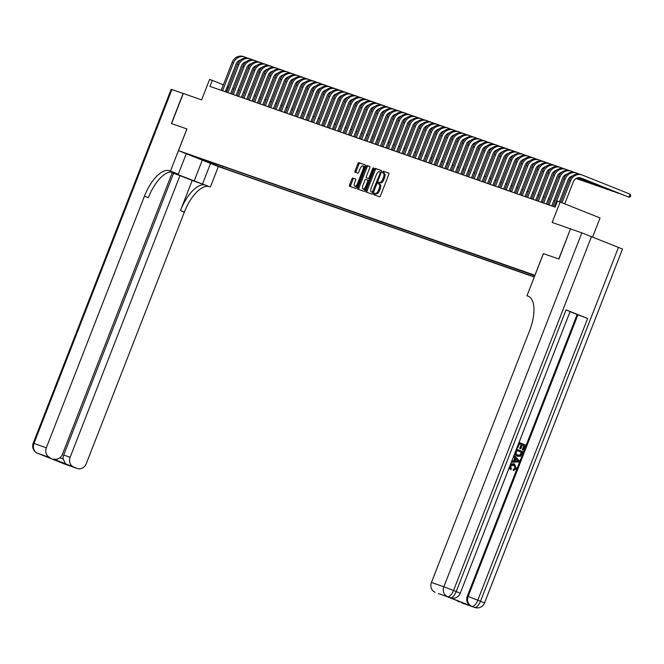 <?xml version="1.0" encoding="UTF-8"?>
<svg xmlns="http://www.w3.org/2000/svg" width="664" height="664" viewBox="0 0 664 664"><rect width="100%" height="100%" fill="white"/><g stroke="black" fill="none" stroke-linecap="round" stroke-linejoin="round"><path stroke-width="1" d="M373.89 193.83L373.932 194.784L379.517 196.735A1.27 0.556 -68.2 0 0 380.505 195.739L388.797 174.466A1.27 0.556 -68.2 0 0 388.747 173.105L383.153 171.154L382.497 172.806L383.228 173.055A4.059 1.776 -68.2 0 1 383.261 173.072A4.059 1.776 -68.2 0 1 383.435 177.429L382.746 179.197A4.059 1.776 -68.2 0 1 379.592 182.392L378.87 182.143L378.181 182.841L378.214 183.795L378.945 184.044A4.059 1.776 -68.2 0 1 378.978 184.061A4.059 1.776 -68.2 0 1 379.152 188.418L378.463 190.186A4.059 1.776 -68.2 0 1 375.309 193.382L374.587 193.133L373.89 193.83M379.011 184.069L380.024 184.476A4.059 1.776 -68.2 0 1 380.057 184.492A4.059 1.776 -68.2 0 1 380.231 188.85L379.542 190.618A4.059 1.776 -68.2 0 1 376.388 193.813L375.666 193.564L374.911 195.125M388.863 173.204L384.232 171.586L383.493 173.163M383.294 173.08L384.307 173.487A4.059 1.776 -68.2 0 1 384.34 173.503A4.059 1.776 -68.2 0 1 384.514 177.861L383.825 179.629A4.059 1.776 -68.2 0 1 380.671 182.824L379.949 182.575L379.21 184.152M219.992 166.996L212.688 164.116L219.992 166.996M352.908 177.96A1.27 0.556 -68.2 0 0 351.92 178.965L349.588 184.924A1.27 0.556 -68.2 0 0 349.646 186.293L355.854 188.46A1.27 0.556 -68.2 0 0 356.842 187.464L365.134 166.191A1.27 0.556 -68.2 0 0 365.075 164.83L358.867 162.663A1.27 0.556 -68.2 0 0 357.888 163.659L355.074 170.864A1.27 0.556 -68.2 0 0 355.132 172.225A1.27 0.556 -68.2 0 0 355.14 172.233L357.788 173.163A1.27 0.556 -68.2 0 0 358.776 172.159L360.17 168.59A3.395 1.486 -68.2 0 1 362.834 165.925A3.395 1.486 -68.2 0 1 362.984 169.569L357.522 183.571A3.395 1.486 -68.2 0 1 354.858 186.235A3.395 1.486 -68.2 0 1 354.709 182.592L355.622 180.259A1.27 0.556 -68.2 0 0 355.564 178.89L353.987 178.392A1.27 0.556 -68.2 0 0 352.999 179.388L350.667 185.356A1.27 0.556 -68.2 0 0 350.609 186.625M183.289 93.483L171.561 123.579L186.941 128.965L178.492 150.628L534.918 275.269L543.368 253.598L558.756 258.985L570.492 228.889L552.158 222.473L560.142 202.014L557.461 201.076L555.121 207.093L209.932 86.386L212.272 80.369L209.6 79.431L201.624 99.899L183.131 93.433L171.395 123.529L186.891 128.94L170.465 171.08L169.552 170.764A32.312 14.16 -68.2 0 0 144.437 196.179L46.339 447.785A7.752 6.972 109.3 0 0 49.999 457.596L37.607 453.263L64.574 464.036L76.966 468.369L53.435 458.965A7.752 6.972 109.3 0 0 62.466 454.226L172.3 172.524L170.88 171.959M365.93 190.643A1.27 0.556 -68.2 0 0 365.98 192.004A1.27 0.556 -68.2 0 0 365.997 192.004L372.189 194.17A1.27 0.556 -68.2 0 0 373.176 193.174L381.468 171.91A1.27 0.556 -68.2 0 0 381.418 170.54L375.21 168.374A1.27 0.556 -68.2 0 0 374.222 169.37L365.93 190.643L367.009 191.074A1.27 0.556 -68.2 0 0 366.943 192.336M364.021 191.315L357.821 189.149A1.27 0.556 -68.2 0 0 357.821 189.149A1.27 0.556 -68.2 0 1 357.763 187.787L366.055 166.515A1.27 0.556 -68.2 0 1 367.043 165.519L369.69 166.44A1.27 0.556 -68.2 0 0 369.69 166.44A1.27 0.556 -68.2 0 1 369.757 167.809L366.395 176.433A1.27 0.556 -68.2 0 0 366.445 177.794A1.27 0.556 -68.2 0 0 366.462 177.803L368.221 178.417A1.27 0.556 -68.2 0 0 369.201 177.421L372.703 168.44L373.4 167.743L373.442 168.697L365.009 190.319A1.27 0.556 -68.2 0 1 364.021 191.315M570.492 228.889L558.914 259.035L543.426 253.623L526.992 295.754L527.905 296.069A32.312 14.16 111.8 0 1 528.162 296.169A32.312 14.16 111.8 0 1 529.548 330.846L431.451 582.452L443.842 586.785L581.838 232.857L570.65 228.939M534.288 277.046L218.406 166.581L178.492 150.628M222.764 166.324L222.224 167.71L534.362 276.855M222.224 167.71L190.726 155.119L534.835 275.635M592.62 237.006L600.048 217.958L560.142 202.014M228.648 86.901L227.395 86.411M223.386 84.801L212.272 80.369M555.104 201.059L553.834 200.611M549.75 199.183L548.481 198.743M544.405 197.316L543.127 196.868M539.052 195.44L537.782 195M533.698 193.573L532.428 193.124M528.345 191.697L527.075 191.257M522.991 189.829L521.721 189.381M517.646 187.953L516.376 187.514M512.293 186.086L511.023 185.638M506.939 184.21L505.669 183.77M501.586 182.343L500.316 181.894M496.24 180.475L494.962 180.027M490.887 178.599L489.617 178.151M485.533 176.732L484.264 176.284M480.18 174.856L478.91 174.416M474.826 172.989L473.556 172.54M469.481 171.113L468.203 170.673M464.128 169.245L462.858 168.797M458.774 167.369L457.504 166.93M453.421 165.502L452.151 165.054M448.067 163.626L446.797 163.186M442.722 161.759L441.444 161.31M437.369 159.883L436.099 159.443M432.015 158.015L430.745 157.567M426.661 156.14L425.392 155.7M421.308 154.272L420.038 153.824M415.963 152.396L414.693 151.956M410.609 150.529L409.339 150.081M405.256 148.653L403.986 148.213M399.902 146.785L398.632 146.337M394.557 144.91L393.279 144.47M389.204 143.042L387.934 142.594M383.85 141.175L382.58 140.727M378.497 139.299L377.227 138.851M373.143 137.431L371.873 136.983M367.798 135.556L366.52 135.116M362.444 133.688L361.174 133.24M357.091 131.812L355.821 131.372M351.737 129.945L350.467 129.497M346.384 128.069L345.114 127.629M341.039 126.202L339.769 125.753M335.685 124.326L334.415 123.886M330.332 122.458L329.062 122.01M324.978 120.582L323.708 120.142M319.633 118.715L318.355 118.267M314.279 116.839L313.01 116.399M308.926 114.972L307.656 114.523M303.572 113.096L302.303 112.656M298.219 111.228L296.949 110.78M292.874 109.352L291.596 108.913M287.52 107.485L286.25 107.037M282.167 105.609L280.897 105.169M276.813 103.742L275.543 103.293M271.46 101.874L270.19 101.426M266.115 99.998L264.845 99.55M260.761 98.131L259.491 97.683M255.408 96.255L254.138 95.815M250.054 94.388L248.784 93.939M244.701 92.512L243.431 92.072M239.355 90.644L238.085 90.196M234.002 88.769L232.732 88.329M226.382 92.138L228.457 86.835M198.279 158.14L198.727 157.916M214.165 163.311L214.671 164.689M208.786 162.63L208.728 161.41M381.534 170.64L376.289 168.805A1.27 0.556 -68.2 0 0 375.301 169.801L367.009 191.074M372.263 192.319L380.231 172.947L380.19 171.993L379.418 171.727A4.059 1.776 -68.2 0 0 376.264 174.922L371.292 187.68A4.059 1.776 -68.2 0 0 371.466 192.037A4.059 1.776 -68.2 0 0 371.5 192.054L373.342 192.751L371.5 192.054M380.19 171.993L381.269 172.424L380.198 172.001M369.823 166.54L368.122 165.95A1.27 0.556 -68.2 0 0 367.134 166.946L358.842 188.219A1.27 0.556 -68.2 0 0 358.776 189.481M367.524 178.226L366.445 177.794L367.532 178.234A1.27 0.556 -68.2 0 0 367.524 178.226A1.27 0.556 -68.2 0 0 367.532 178.234L369.3 178.848A1.27 0.556 -68.2 0 0 369.483 178.848M362.901 185.389A3.395 1.486 -68.2 0 0 363.05 189.032A3.395 1.486 -68.2 0 0 365.715 186.368L367.64 181.438A1.27 0.556 -68.2 0 0 367.582 180.077A1.27 0.556 -68.2 0 0 367.574 180.068L365.814 179.454A1.27 0.556 -68.2 0 0 364.827 180.45L362.901 185.389M363.05 189.032L364.129 189.464A3.395 1.486 -68.2 0 0 365.607 188.792M368.794 180.616A1.27 0.556 -68.2 0 0 368.661 180.508A1.27 0.556 -68.2 0 0 368.653 180.5L367.59 180.077M355.688 178.989L353.987 178.392M354.858 186.235L355.937 186.659A3.395 1.486 -68.2 0 0 357.415 185.995M364.528 167.76A3.395 1.486 -68.2 0 0 363.913 166.357L362.834 165.925M365.2 164.929L359.946 163.095A1.27 0.556 -68.2 0 0 358.967 164.091L356.153 171.295A1.27 0.556 -68.2 0 0 356.087 172.565M580.27 177.794L628.974 197.191L630.153 194.178L582.212 175.022A9.694 8.707 109.3 0 0 581.888 174.898A9.694 8.707 109.3 0 0 570.6 180.815L562.043 202.769M580.867 174.557A9.694 8.707 109.3 0 0 580.552 174.433A9.694 8.707 109.3 0 0 569.264 180.351L560.723 202.246M564.74 203.848L573.298 181.894A6.466 5.81 -70.7 0 1 580.817 177.952A6.466 5.81 -70.7 0 1 581.033 178.035L628.974 197.191L630.327 196.71L630.8 195.506L630.153 194.178M513.637 469.506L515.679 468.228L513.612 464.808L515.247 468.079L513.214 469.357L513.438 470.602L513.214 469.357M514.036 464.958L510.541 466.145L511.371 468.817L510.765 469.747L509.139 467.838M510.649 463.97L514.002 463.787M511.811 460.99L513.612 460.965L514.808 457.886L513.504 456.624M517.281 447.868L517.704 448.017L517.281 447.868M519.04 442.448L525.49 445.021L523.506 450.117L522.327 449.669L523.921 445.594L522.352 444.963L520.875 448.748L520.443 448.598L519.696 448.3L521.182 444.498L519.364 443.776L517.704 448.017M449.91 597.575A7.752 6.972 -70.7 0 1 449.644 597.492A7.752 6.972 -70.7 0 1 449.395 597.392L470.967 606.016A7.752 6.972 -70.7 0 1 467.307 596.206L468.112 596.488L577.946 314.786L587.623 318.488L566.052 309.872L570.069 311.565L460.235 593.267L456.218 591.574L566.052 309.872M570.027 311.657L577.14 314.504L467.307 596.206M516.434 449.113L522.892 451.694L520.468 456.268L516.949 456.193L514.633 453.728M526.992 295.754L528.859 296.501M466.916 604.572L446.316 596.338L466.916 604.572L462.069 603.036L470.967 606.016M458.89 601.767A7.752 6.972 -70.7 0 1 457.048 600.63M462.592 603.219A7.752 6.972 -70.7 0 1 462.327 603.136A7.752 6.972 -70.7 0 1 462.069 603.036M581.838 232.857L622.5 249.033L484.504 602.962L480.487 601.269L618.483 247.34M438.804 593.716A7.752 6.972 -70.7 0 1 438.547 593.633A7.752 6.972 -70.7 0 1 438.29 593.533L446.316 596.338M449.395 597.392L438.29 593.533M435.111 592.263A7.752 6.972 -70.7 0 1 431.451 582.452M577.14 314.504L577.946 314.786M520.875 448.748L520.128 448.449L521.605 444.648L521.182 444.498M521.605 444.648L519.372 443.751M520.128 448.449L519.696 448.3M523.506 450.117L522.759 449.819L524.344 445.743L523.921 445.594M524.344 445.743L522.352 444.946M522.759 449.819L522.327 449.669M517.19 456.276L517.38 456.342C515.305 455.521 514.65 453.969 515.413 451.694M517.787 455.33L520.576 455.014L521.746 452.408L516.766 450.424L515.978 453.802L518.061 455.429M517.38 456.342L516.949 456.193M521.746 452.408L516.758 450.441M517.364 455.18L520.153 454.865L521.315 452.259M520.576 455.014L520.153 454.865M521.174 453.877L520.75 453.728M511.745 461.14L514.036 461.115L515.239 458.036L513.579 456.434M514.002 455.355L519.339 460.791L518.891 461.945L511.33 462.227M517.372 460.102L515.862 458.641L514.907 461.106L518.368 461.073L515.787 458.832M515.239 458.036L514.808 457.886M514.036 461.115L513.612 460.965M514.965 460.957L517.945 460.924L516.941 459.953M518.368 461.073L517.945 460.924M515.679 468.228L515.247 468.079M510.259 464.949L514.434 463.937L516.401 468.576L513.438 470.602M510.765 469.747L509.512 466.875M170.955 171.959L209.459 186.708A32.312 14.16 -68.2 0 0 184.343 212.123L86.254 463.729A7.752 6.972 109.3 0 1 77.215 468.469L64.831 464.136A7.752 6.972 -70.7 0 1 64.574 464.036A7.752 3.403 -68.2 0 1 64.508 464.011A7.752 7.752 0 0 0 64.831 464.136A7.752 6.972 -70.7 0 0 65.089 464.219M186.26 153.733L178.284 174.2L171.934 171.984M178.284 174.2L170.465 171.08M172.192 172.806L179.952 175.587L70.127 457.288A7.752 6.972 109.3 0 0 73.779 467.099M192.195 180.475L205.574 185.156A32.312 14.16 -68.2 0 0 180.467 210.571L192.195 180.475L179.952 175.587M45.152 456.06L49.999 457.596M171.943 89.515L33.955 443.452L33.2 443.22L171.196 89.291L183.131 93.433M210.529 163.435L202.553 183.903M218.348 166.556L210.372 187.024M59.934 457.712L63.163 458.998A7.752 6.972 -70.7 0 1 63.702 455.039L70.127 457.288M173.536 173.337L63.702 455.039M169.552 170.764L173.437 172.316A32.312 14.16 -68.2 0 0 148.321 197.731L144.437 196.179M63.163 458.998L65.753 464.294M579.224 174.101L576.858 173.146A9.694 8.707 109.3 0 0 576.535 173.03A9.694 8.707 109.3 0 0 565.247 178.948L554.374 206.836M575.522 172.681A9.694 8.707 109.3 0 0 575.198 172.565A9.694 8.707 109.3 0 0 563.91 178.475L553.037 206.363M559.461 201.773L567.944 180.027A6.466 5.81 -70.7 0 1 572.526 175.918M579.274 177.661L623.695 195.141M579.464 177.67L623.894 195.224M573.87 172.225L571.505 171.279A9.694 8.707 109.3 0 0 571.181 171.163A9.694 8.707 109.3 0 0 559.893 177.072L549.02 204.96M570.168 170.814A9.694 8.707 109.3 0 0 569.845 170.69A9.694 8.707 109.3 0 0 558.557 176.607L547.684 204.495M551.767 205.923L562.591 178.151A6.466 5.81 -70.7 0 1 567.172 174.051M578.643 177.678L618.342 193.274M578.784 177.661L618.541 193.357M568.525 170.357L566.151 169.411A9.694 8.707 109.3 0 0 565.828 169.287A9.694 8.707 109.3 0 0 554.54 175.205L543.667 203.093M564.815 168.938A9.694 8.707 109.3 0 0 564.491 168.822A9.694 8.707 109.3 0 0 553.203 174.74L542.33 202.62M546.414 204.047L557.237 176.284A6.466 5.81 -70.7 0 1 561.827 172.175M578.136 177.736L612.988 191.406M578.253 177.72L613.187 191.481M563.172 168.482L560.798 167.535A9.694 8.707 109.3 0 0 560.482 167.419A9.694 8.707 109.3 0 0 549.194 173.329L538.321 201.217M559.461 167.071A9.694 8.707 109.3 0 0 559.146 166.946A9.694 8.707 109.3 0 0 547.85 172.864L536.977 200.752M541.06 202.18L551.884 174.408A6.466 5.81 -70.7 0 1 556.474 170.308M577.697 177.836L607.635 189.53M577.804 177.811L607.834 189.613M557.818 166.614L555.453 165.668A9.694 8.707 109.3 0 0 555.129 165.543A9.694 8.707 109.3 0 0 543.841 171.461L532.968 199.349M554.108 165.195A9.694 8.707 109.3 0 0 553.793 165.079A9.694 8.707 109.3 0 0 542.505 170.997L531.632 198.876M535.707 200.304L546.538 172.54A6.466 5.81 -70.7 0 1 551.12 168.432M577.315 177.944L602.289 187.663M577.406 177.919L602.48 187.738M552.465 164.738L550.099 163.792A9.694 8.707 109.3 0 0 549.775 163.676A9.694 8.707 109.3 0 0 538.487 169.586L527.614 197.474M548.763 163.327A9.694 8.707 109.3 0 0 548.439 163.203A9.694 8.707 109.3 0 0 537.151 169.121L526.278 197.009M530.362 198.436L541.185 170.665A6.466 5.81 -70.7 0 1 545.766 166.564M576.966 178.077L596.936 185.787M577.049 178.043L597.135 185.87M547.111 162.871L544.746 161.925A9.694 8.707 109.3 0 0 544.422 161.8A9.694 8.707 109.3 0 0 533.134 167.718L522.261 195.606M543.409 161.452A9.694 8.707 109.3 0 0 543.086 161.335A9.694 8.707 109.3 0 0 531.798 167.253L520.925 195.133M525.008 196.561L535.831 168.797A6.466 5.81 -70.7 0 1 540.413 164.689M576.651 178.218L591.582 183.92M576.726 178.176L591.782 183.994M541.766 160.995L539.392 160.049A9.694 8.707 109.3 0 0 539.077 159.933A9.694 8.707 109.3 0 0 527.78 165.851L516.916 193.73M538.056 159.584A9.694 8.707 109.3 0 0 537.732 159.46A9.694 8.707 109.3 0 0 526.444 165.377L515.571 193.265M519.655 194.693L530.478 166.921A6.466 5.81 -70.7 0 1 535.068 162.821M571.297 176.342L571.804 176.549M576.352 178.367L586.229 182.044M571.372 176.309L571.853 176.499M576.427 178.325L586.428 182.127M536.412 159.128L534.039 158.181A9.694 8.707 109.3 0 0 533.723 158.057A9.694 8.707 109.3 0 0 522.435 163.975L511.562 191.863M532.702 157.708A9.694 8.707 109.3 0 0 532.387 157.592A9.694 8.707 109.3 0 0 521.091 163.51L510.226 191.398M514.301 192.817L525.133 165.054A6.466 5.81 -70.7 0 1 529.714 160.945M565.944 174.474L566.45 174.673M570.999 176.491L571.604 176.732M576.078 178.525L580.884 180.176M566.019 174.433L566.5 174.624M571.073 176.458L571.654 176.69M576.144 178.483L581.075 180.251M531.059 157.252L528.693 156.306A9.694 8.707 109.3 0 0 528.37 156.189A9.694 8.707 109.3 0 0 517.082 162.107L506.209 189.987M527.349 155.841A9.694 8.707 109.3 0 0 527.033 155.716A9.694 8.707 109.3 0 0 515.745 161.634L504.872 189.522M508.948 190.95L519.779 163.178A6.466 5.81 -70.7 0 1 524.361 159.078M560.59 172.598L561.097 172.806M565.653 174.624L566.251 174.864M570.725 176.649L571.422 176.931M560.673 172.565L561.146 172.756M565.72 174.582L566.301 174.815M570.791 176.607L571.463 176.881M525.705 155.384L523.34 154.438A9.694 8.707 109.3 0 0 523.016 154.314A9.694 8.707 109.3 0 0 511.728 160.232L500.855 188.119M522.004 153.965A9.694 8.707 109.3 0 0 521.68 153.849A9.694 8.707 109.3 0 0 510.392 159.767L499.519 187.655M503.602 189.074L514.426 161.31A6.466 5.81 -70.7 0 1 519.007 157.202M555.237 170.731L555.743 170.93M560.3 172.748L560.906 172.989M565.371 174.781L566.068 175.055M555.32 170.69L555.793 170.88M560.366 172.715L560.947 172.947M565.446 174.74L566.11 175.005M520.352 153.508L517.986 152.562A9.694 8.707 109.3 0 0 517.663 152.446A9.694 8.707 109.3 0 0 506.375 158.364L495.502 186.244M516.65 152.097A9.694 8.707 109.3 0 0 516.326 151.973A9.694 8.707 109.3 0 0 505.038 157.891L494.165 185.779M498.249 187.207L509.072 159.435A6.466 5.81 -70.7 0 1 513.662 155.334M549.892 168.855L550.39 169.063M554.946 170.88L555.552 171.121M560.026 172.906L560.715 173.188M549.966 168.822L550.439 169.013M555.021 170.839L555.602 171.071M560.092 172.864L560.765 173.138M515.007 151.641L512.633 150.695A9.694 8.707 109.3 0 0 512.317 150.57A9.694 8.707 109.3 0 0 501.029 156.488L490.156 184.376M511.297 150.222A9.694 8.707 109.3 0 0 510.973 150.105A9.694 8.707 109.3 0 0 499.685 156.023L488.812 183.911M492.895 185.339L503.719 157.567A6.466 5.81 -70.7 0 1 508.309 153.459M544.538 166.988L545.044 167.187M549.593 169.005L550.199 169.245M554.672 171.038L555.361 171.312M544.613 166.954L545.094 167.145M549.668 168.971L550.249 169.204M554.739 170.997L555.411 171.262M509.653 149.765L507.279 148.819A9.694 8.707 109.3 0 0 506.964 148.703A9.694 8.707 109.3 0 0 495.676 154.621L484.803 182.509M505.943 148.354A9.694 8.707 109.3 0 0 505.628 148.23A9.694 8.707 109.3 0 0 494.34 154.148L483.467 182.036M487.542 183.463L498.374 155.691A6.466 5.81 -70.7 0 1 502.955 151.591M539.185 165.112L539.691 165.319M544.239 167.137L544.845 167.378M549.319 169.162L550.016 169.445M539.259 165.079L539.741 165.27M544.314 167.096L544.895 167.328M549.385 169.129L550.058 169.395M504.3 147.898L501.934 146.952A9.694 8.707 109.3 0 0 501.611 146.827A9.694 8.707 109.3 0 0 490.322 152.745L479.449 180.633M500.598 146.478A9.694 8.707 109.3 0 0 500.274 146.362A9.694 8.707 109.3 0 0 488.986 152.28L478.113 180.168M482.189 181.596L493.02 153.824A6.466 5.81 -70.7 0 1 497.602 149.715M533.831 163.244L534.337 163.444M538.894 165.261L539.5 165.51M543.965 167.295L544.663 167.569M533.914 163.211L534.387 163.402M538.961 165.228L539.541 165.46M544.032 167.253L544.704 167.519M498.946 146.022L496.581 145.076A9.694 8.707 109.3 0 0 496.257 144.959A9.694 8.707 109.3 0 0 484.969 150.877L474.096 178.765M495.244 144.611A9.694 8.707 109.3 0 0 494.921 144.486A9.694 8.707 109.3 0 0 483.633 150.404L472.76 178.292M476.843 179.72L487.666 151.956A6.466 5.81 -70.7 0 1 492.248 147.848M528.478 161.369L528.984 161.576M533.541 163.394L534.146 163.635M538.62 165.419L539.309 165.701M528.561 161.335L529.034 161.526M533.607 163.352L534.188 163.585M538.687 165.386L539.359 165.651M493.601 144.154L491.227 143.208A9.694 8.707 109.3 0 0 490.904 143.084A9.694 8.707 109.3 0 0 479.615 149.002L468.742 176.89M489.891 142.735A9.694 8.707 109.3 0 0 489.567 142.619A9.694 8.707 109.3 0 0 478.279 148.537L467.406 176.425M471.49 177.852L482.313 150.081A6.466 5.81 -70.7 0 1 486.903 145.972M523.132 159.501L523.639 159.7M528.187 161.518L528.793 161.767M533.267 163.552L533.956 163.825M523.207 159.468L523.688 159.659M528.262 161.485L528.843 161.717M533.333 163.51L534.005 163.776M488.248 142.279L485.874 141.332A9.694 8.707 109.3 0 0 485.558 141.216A9.694 8.707 109.3 0 0 474.27 147.134L463.397 175.022M484.537 140.868A9.694 8.707 109.3 0 0 484.214 140.751A9.694 8.707 109.3 0 0 472.926 146.661L462.053 174.549M466.136 175.977L476.959 148.213A6.466 5.81 -70.7 0 1 481.549 144.105M517.779 157.625L518.285 157.833M522.834 159.65L523.439 159.891M527.913 161.676L528.602 161.958M517.854 157.592L518.335 157.783M522.908 159.609L523.489 159.841M527.98 161.642L528.652 161.908M482.894 140.411L480.529 139.465A9.694 8.707 109.3 0 0 480.205 139.34A9.694 8.707 109.3 0 0 468.917 145.258L458.044 173.146M479.184 139A9.694 8.707 109.3 0 0 478.869 138.876A9.694 8.707 109.3 0 0 467.58 144.793L456.707 172.681M460.783 174.109L471.614 146.337A6.466 5.81 -70.7 0 1 476.196 142.237M512.425 155.758L512.932 155.957M517.48 157.775L518.086 158.024M522.56 159.808L523.257 160.082M512.5 155.725L512.981 155.915M517.555 157.742L518.136 157.974M522.626 159.767L523.298 160.032M477.541 138.535L475.175 137.589A9.694 8.707 109.3 0 0 474.851 137.473A9.694 8.707 109.3 0 0 463.563 143.391L452.69 171.279M473.839 137.124A9.694 8.707 109.3 0 0 473.515 137.008A9.694 8.707 109.3 0 0 462.227 142.918L451.354 170.806M455.429 172.233L466.261 144.47A6.466 5.81 -70.7 0 1 470.842 140.361M507.072 153.89L507.578 154.089M512.135 155.907L512.741 156.148M517.206 157.932L517.903 158.215M507.155 153.849L507.628 154.04M512.201 155.866L512.782 156.098M517.273 157.899L517.945 158.165M472.187 136.668L469.821 135.722A9.694 8.707 109.3 0 0 469.498 135.597A9.694 8.707 109.3 0 0 458.21 141.515L447.337 169.403M468.485 135.257A9.694 8.707 109.3 0 0 468.161 135.132A9.694 8.707 109.3 0 0 456.874 141.05L446 168.938M450.084 170.366L460.907 142.594A6.466 5.81 -70.7 0 1 465.489 138.494M501.727 152.014L502.225 152.214M506.781 154.04L507.387 154.28M511.861 156.065L512.55 156.339M501.801 151.981L502.274 152.172M506.848 153.998L507.437 154.231M511.927 156.023L512.6 156.297M466.842 134.8L464.468 133.846A9.694 8.707 109.3 0 0 464.153 133.73A9.694 8.707 109.3 0 0 452.856 139.647L441.983 167.535M463.132 133.381A9.694 8.707 109.3 0 0 462.808 133.265A9.694 8.707 109.3 0 0 451.52 139.174L440.647 167.062M444.731 168.49L455.554 140.727A6.466 5.81 -70.7 0 1 460.144 136.618M496.373 150.147L496.879 150.346M501.428 152.164L502.034 152.405M506.507 154.197L507.196 154.471M496.448 150.105L496.929 150.296M501.503 152.122L502.084 152.355M506.574 154.156L507.246 154.422M461.488 132.924L459.114 131.978A9.694 8.707 109.3 0 0 458.799 131.862A9.694 8.707 109.3 0 0 447.511 137.772L436.638 165.66M457.778 131.513A9.694 8.707 109.3 0 0 457.463 131.389A9.694 8.707 109.3 0 0 446.166 137.307L435.293 165.195M439.377 166.623L450.209 138.851A6.466 5.81 -70.7 0 1 454.79 134.75M491.02 148.271L491.526 148.47M496.074 150.296L496.68 150.537M501.154 152.322L501.843 152.595M491.094 148.238L491.576 148.429M496.149 150.255L496.73 150.487M501.22 152.28L501.893 152.554M456.135 131.057L453.769 130.111A9.694 8.707 109.3 0 0 453.446 129.986A9.694 8.707 109.3 0 0 442.158 135.904L431.285 163.792M452.425 129.638A9.694 8.707 109.3 0 0 452.109 129.522A9.694 8.707 109.3 0 0 440.821 135.439L429.948 163.319M434.024 164.747L444.855 136.983A6.466 5.81 -70.7 0 1 449.437 132.875M485.666 146.404L486.172 146.603M490.721 148.421L491.327 148.661M495.8 150.454L496.498 150.728M485.749 146.362L486.222 146.553M490.796 148.387L491.377 148.62M495.867 150.413L496.539 150.678M450.781 129.181L448.416 128.235A9.694 8.707 109.3 0 0 448.092 128.119A9.694 8.707 109.3 0 0 436.804 134.028L425.931 161.916M447.079 127.77A9.694 8.707 109.3 0 0 446.756 127.646A9.694 8.707 109.3 0 0 435.468 133.564L424.595 161.452M428.678 162.879L439.502 135.107A6.466 5.81 -70.7 0 1 444.083 131.007M480.313 144.528L480.819 144.727M485.376 146.553L485.982 146.794M490.447 148.578L491.144 148.852M480.396 144.495L480.869 144.686M485.442 146.512L486.023 146.744M490.513 148.537L491.186 148.811M445.428 127.314L443.062 126.367A9.694 8.707 109.3 0 0 442.739 126.243A9.694 8.707 109.3 0 0 431.451 132.161L420.578 160.049M441.726 125.894A9.694 8.707 109.3 0 0 441.402 125.778A9.694 8.707 109.3 0 0 430.114 131.696L419.241 159.576M423.325 161.003L434.148 133.24A6.466 5.81 -70.7 0 1 438.73 129.131M474.967 142.66L475.466 142.86M480.022 144.677L480.628 144.918M485.102 146.711L485.791 146.985M475.042 142.619L475.515 142.81M480.097 144.644L480.678 144.876M485.168 146.669L485.841 146.935M440.083 125.438L437.709 124.492A9.694 8.707 109.3 0 0 437.393 124.375A9.694 8.707 109.3 0 0 426.097 130.285L415.232 158.173M436.373 124.027A9.694 8.707 109.3 0 0 436.049 123.902A9.694 8.707 109.3 0 0 424.761 129.82L413.888 157.708M417.971 159.136L428.795 131.364A6.466 5.81 -70.7 0 1 433.384 127.264M469.614 140.785L470.12 140.992M474.669 142.81L475.275 143.05M479.748 144.835L480.437 145.109M469.689 140.751L470.17 140.942M474.743 142.768L475.324 143.001M479.815 144.793L480.487 145.067M434.729 123.57L432.355 122.624A9.694 8.707 109.3 0 0 432.04 122.5A9.694 8.707 109.3 0 0 420.752 128.418L409.879 156.306M431.019 122.151A9.694 8.707 109.3 0 0 430.704 122.035A9.694 8.707 109.3 0 0 419.416 127.953L408.543 155.832M412.618 157.26L423.449 129.497A6.466 5.81 -70.7 0 1 428.031 125.388M464.26 138.917L464.767 139.116M469.315 140.934L469.921 141.175M474.395 142.968L475.092 143.241M464.335 138.876L464.817 139.066M469.39 140.901L469.971 141.133M474.461 142.926L475.134 143.192M429.376 121.695L427.01 120.748A9.694 8.707 109.3 0 0 426.686 120.632A9.694 8.707 109.3 0 0 415.398 126.55L404.525 154.43M425.666 120.284A9.694 8.707 109.3 0 0 425.35 120.159A9.694 8.707 109.3 0 0 414.062 126.077L403.189 153.965M407.264 155.393L418.096 127.621A6.466 5.81 -70.7 0 1 422.677 123.521M458.907 137.041L459.413 137.249M463.97 139.066L464.568 139.307M469.041 141.092L469.738 141.374M458.99 137.008L459.463 137.199M464.036 139.025L464.617 139.257M469.108 141.05L469.78 141.324M424.022 119.827L421.657 118.881A9.694 8.707 109.3 0 0 421.333 118.756A9.694 8.707 109.3 0 0 410.045 124.674L399.172 152.562M420.32 118.408A9.694 8.707 109.3 0 0 419.997 118.292A9.694 8.707 109.3 0 0 408.709 124.21L397.836 152.097M401.919 153.517L412.742 125.753A6.466 5.81 -70.7 0 1 417.324 121.645M453.554 135.174L454.06 135.373M458.616 137.191L459.222 137.431M463.696 139.224L464.385 139.498M453.636 135.132L454.11 135.323M458.683 137.157L459.264 137.39M463.762 139.183L464.435 139.448M418.669 117.951L416.303 117.005A9.694 8.707 109.3 0 0 415.979 116.889A9.694 8.707 109.3 0 0 404.691 122.807L393.818 150.686M414.967 116.54A9.694 8.707 109.3 0 0 414.643 116.416A9.694 8.707 109.3 0 0 403.355 122.334L392.482 150.222M396.566 151.649L407.389 123.877A6.466 5.81 -70.7 0 1 411.979 119.777M448.208 133.298L448.715 133.505M453.263 135.323L453.869 135.564M458.343 137.348L459.031 137.631M448.283 133.265L448.764 133.456M453.338 135.282L453.919 135.514M458.409 137.307L459.081 137.581M413.323 116.084L410.95 115.138A9.694 8.707 109.3 0 0 410.634 115.013A9.694 8.707 109.3 0 0 399.346 120.931L388.473 148.819M409.613 114.665A9.694 8.707 109.3 0 0 409.29 114.548A9.694 8.707 109.3 0 0 398.002 120.466L387.129 148.354M391.212 149.773L402.035 122.01A6.466 5.81 -70.7 0 1 406.625 117.901M442.855 131.43L443.361 131.63M447.909 133.447L448.515 133.688M452.989 135.481L453.678 135.755M442.929 131.389L443.411 131.58M447.984 133.414L448.565 133.647M453.055 135.439L453.728 135.705M407.97 114.208L405.604 113.262A9.694 8.707 109.3 0 0 405.281 113.146A9.694 8.707 109.3 0 0 393.993 119.063L383.12 146.943M404.26 112.797A9.694 8.707 109.3 0 0 403.944 112.672A9.694 8.707 109.3 0 0 392.656 118.59L381.783 146.478M385.859 147.906L396.69 120.134A6.466 5.81 -70.7 0 1 401.272 116.034M437.501 129.555L438.008 129.762M442.556 131.58L443.162 131.821M447.636 133.605L448.333 133.887M437.576 129.522L438.057 129.712M442.631 131.538L443.212 131.771M447.702 133.564L448.374 133.838M402.616 112.34L400.251 111.394A9.694 8.707 109.3 0 0 399.927 111.27A9.694 8.707 109.3 0 0 388.639 117.188L377.766 145.076M398.915 110.921A9.694 8.707 109.3 0 0 398.591 110.805A9.694 8.707 109.3 0 0 387.303 116.723L376.43 144.611M380.505 146.038L391.337 118.267A6.466 5.81 -70.7 0 1 395.918 114.158M432.148 127.687L432.654 127.886M437.211 129.704L437.817 129.945M442.282 131.738L442.979 132.012M432.231 127.654L432.704 127.845M437.277 129.671L437.858 129.903M442.349 131.696L443.021 131.962M397.263 110.465L394.897 109.518A9.694 8.707 109.3 0 0 394.574 109.402A9.694 8.707 109.3 0 0 383.286 115.32L372.413 143.208M393.561 109.054A9.694 8.707 109.3 0 0 393.237 108.929A9.694 8.707 109.3 0 0 381.949 114.847L371.076 142.735M375.16 144.163L385.983 116.391A6.466 5.81 -70.7 0 1 390.565 112.291M426.803 125.811L427.301 126.019M431.857 127.837L432.463 128.077M436.937 129.862L437.626 130.144M426.877 125.778L427.35 125.969M431.924 127.795L432.513 128.028M437.003 129.82L437.676 130.094M391.918 108.597L389.544 107.651A9.694 8.707 109.3 0 0 389.228 107.526A9.694 8.707 109.3 0 0 377.932 113.444L367.059 141.332M388.208 107.178A9.694 8.707 109.3 0 0 387.884 107.062A9.694 8.707 109.3 0 0 376.596 112.98L365.723 140.868M369.806 142.295L380.63 114.523A6.466 5.81 -70.7 0 1 385.22 110.415M421.449 123.944L421.955 124.143M426.504 125.961L427.11 126.21M431.583 127.994L432.272 128.268M421.524 123.911L422.005 124.102M426.579 125.928L427.159 126.16M431.65 127.953L432.322 128.218M386.564 106.721L384.19 105.775A9.694 8.707 109.3 0 0 383.875 105.659A9.694 8.707 109.3 0 0 372.587 111.577L361.714 139.465M382.854 105.31A9.694 8.707 109.3 0 0 382.539 105.186A9.694 8.707 109.3 0 0 371.242 111.104L360.369 138.992M364.453 140.419L375.276 112.656A6.466 5.81 -70.7 0 1 379.866 108.547M416.096 122.068L416.602 122.276M421.15 124.093L421.756 124.334M426.23 126.118L426.919 126.401M416.17 122.035L416.652 122.226M421.225 124.052L421.806 124.284M426.296 126.085L426.969 126.351M381.211 104.854L378.845 103.908A9.694 8.707 109.3 0 0 378.522 103.783A9.694 8.707 109.3 0 0 367.233 109.701L356.361 137.589M377.501 103.435A9.694 8.707 109.3 0 0 377.185 103.318A9.694 8.707 109.3 0 0 365.897 109.236L355.024 137.124M359.099 138.552L369.931 110.78A6.466 5.81 -70.7 0 1 374.513 106.672M410.742 120.201L411.248 120.4M415.797 122.218L416.403 122.467M420.876 124.251L421.574 124.525M410.817 120.167L411.298 120.358M415.871 122.184L416.452 122.417M420.943 124.21L421.615 124.475M375.857 102.978L373.492 102.032A9.694 8.707 109.3 0 0 373.168 101.916A9.694 8.707 109.3 0 0 361.88 107.834L351.007 135.722M372.155 101.567A9.694 8.707 109.3 0 0 371.832 101.451A9.694 8.707 109.3 0 0 360.544 107.36L349.671 135.248M353.754 136.676L364.577 108.913A6.466 5.81 -70.7 0 1 369.159 104.804M405.389 118.325L405.895 118.532M410.452 120.35L411.058 120.591M415.523 122.375L416.22 122.657M405.472 118.292L405.945 118.482M410.518 120.308L411.099 120.541M415.589 122.342L416.262 122.608M370.504 101.111L368.138 100.164A9.694 8.707 109.3 0 0 367.814 100.04A9.694 8.707 109.3 0 0 356.526 105.958L345.653 133.846M366.802 99.7A9.694 8.707 109.3 0 0 366.478 99.575A9.694 8.707 109.3 0 0 355.19 105.493L344.317 133.381M348.401 134.809L359.224 107.037A6.466 5.81 -70.7 0 1 363.806 102.937M400.043 116.457L400.541 116.657M405.098 118.474L405.704 118.723M410.178 120.508L410.867 120.782M400.118 116.424L400.591 116.615M405.173 118.441L405.754 118.673M410.244 120.466L410.916 120.732M365.158 99.235L362.785 98.289A9.694 8.707 109.3 0 0 362.469 98.172A9.694 8.707 109.3 0 0 351.173 104.09L340.308 131.978M361.448 97.824A9.694 8.707 109.3 0 0 361.125 97.708A9.694 8.707 109.3 0 0 349.837 103.617L338.964 131.505M343.047 132.933L353.87 105.169A6.466 5.81 -70.7 0 1 358.46 101.061M394.69 114.59L395.196 114.789M399.745 116.607L400.351 116.847M404.824 118.632L405.513 118.914M394.765 114.548L395.246 114.739M399.819 116.565L400.4 116.798M404.891 118.599L405.563 118.864M359.805 97.367L357.431 96.421A9.694 8.707 109.3 0 0 357.116 96.297A9.694 8.707 109.3 0 0 345.828 102.215L334.955 130.102M356.095 95.956A9.694 8.707 109.3 0 0 355.779 95.832A9.694 8.707 109.3 0 0 344.483 101.75L333.618 129.638M337.694 131.065L348.525 103.293A6.466 5.81 -70.7 0 1 353.107 99.193M389.336 112.714L389.843 112.913M394.391 114.739L394.997 114.98M399.471 116.764L400.168 117.038M389.411 112.681L389.892 112.872M394.466 114.698L395.047 114.93M399.537 116.723L400.209 116.997M354.452 95.5L352.086 94.545A9.694 8.707 109.3 0 0 351.762 94.429A9.694 8.707 109.3 0 0 340.474 100.347L329.601 128.235M350.741 94.08A9.694 8.707 109.3 0 0 350.426 93.964A9.694 8.707 109.3 0 0 339.138 99.874L328.265 127.762M332.34 129.19L343.172 101.426A6.466 5.81 -70.7 0 1 347.753 97.317M383.983 110.847L384.489 111.046M389.046 112.863L389.643 113.104M394.117 114.897L394.814 115.171M384.066 110.805L384.539 110.996M389.112 112.822L389.693 113.054M394.184 114.855L394.856 115.121M349.098 93.624L346.732 92.678A9.694 8.707 109.3 0 0 346.409 92.562A9.694 8.707 109.3 0 0 335.121 98.471L324.248 126.359M345.396 92.213A9.694 8.707 109.3 0 0 345.072 92.088A9.694 8.707 109.3 0 0 333.784 98.006L322.911 125.894M326.995 127.322L337.818 99.55A6.466 5.81 -70.7 0 1 342.4 95.45M378.629 108.971L379.136 109.17M383.692 110.996L384.298 111.237M388.764 113.021L389.461 113.295M378.712 108.938L379.185 109.128M383.759 110.954L384.34 111.187M388.838 112.98L389.502 113.253M343.744 91.756L341.379 90.81A9.694 8.707 109.3 0 0 341.055 90.686A9.694 8.707 109.3 0 0 329.767 96.604L318.894 124.492M340.043 90.337A9.694 8.707 109.3 0 0 339.719 90.221A9.694 8.707 109.3 0 0 328.431 96.139L317.558 124.019M321.642 125.446L332.465 97.683A6.466 5.81 -70.7 0 1 337.055 93.574M373.284 107.103L373.782 107.302M378.339 109.12L378.945 109.361M383.418 111.154L384.107 111.427M373.359 107.062L373.832 107.253M378.414 109.087L378.995 109.319M383.485 111.112L384.157 111.378M338.399 89.881L336.026 88.934A9.694 8.707 109.3 0 0 335.71 88.818A9.694 8.707 109.3 0 0 324.422 94.728L313.549 122.616M334.689 88.47A9.694 8.707 109.3 0 0 334.365 88.345A9.694 8.707 109.3 0 0 323.077 94.263L312.204 122.151M316.288 123.579L327.111 95.807A6.466 5.81 -70.7 0 1 331.701 91.707M367.931 105.227L368.437 105.427M372.985 107.253L373.591 107.493M378.065 109.278L378.754 109.552M368.005 105.194L368.487 105.385M373.06 107.211L373.641 107.443M378.131 109.236L378.804 109.51M333.046 88.013L330.68 87.067A9.694 8.707 109.3 0 0 330.357 86.942A9.694 8.707 109.3 0 0 319.069 92.86L308.196 120.748M329.336 86.594A9.694 8.707 109.3 0 0 329.02 86.478A9.694 8.707 109.3 0 0 317.732 92.396L306.859 120.275M310.935 121.703L321.766 93.939A6.466 5.81 -70.7 0 1 326.348 89.831M362.577 103.36L363.083 103.559M367.632 105.377L368.238 105.617M372.712 107.41L373.409 107.684M362.652 103.318L363.133 103.509M367.707 105.344L368.288 105.576M372.778 107.369L373.45 107.634M327.692 86.137L325.327 85.191A9.694 8.707 109.3 0 0 325.003 85.075A9.694 8.707 109.3 0 0 313.715 90.985L302.842 118.873M323.99 84.726A9.694 8.707 109.3 0 0 323.667 84.602A9.694 8.707 109.3 0 0 312.379 90.52L301.506 118.408M305.581 119.835L316.413 92.064A6.466 5.81 -70.7 0 1 320.994 87.963M357.224 101.484L357.73 101.692M362.287 103.509L362.893 103.75M367.358 105.534L368.055 105.808M357.307 101.451L357.78 101.642M362.353 103.468L362.934 103.7M367.424 105.493L368.097 105.767M322.339 84.27L319.973 83.324A9.694 8.707 109.3 0 0 319.65 83.199A9.694 8.707 109.3 0 0 308.362 89.117L297.489 117.005M318.637 82.851A9.694 8.707 109.3 0 0 318.313 82.734A9.694 8.707 109.3 0 0 307.025 88.652L296.152 116.532M300.236 117.96L311.059 90.196A6.466 5.81 -70.7 0 1 315.641 86.088M351.878 99.617L352.376 99.816M356.933 101.633L357.539 101.874M362.013 103.667L362.702 103.941M351.953 99.575L352.426 99.766M357 101.6L357.581 101.833M362.079 103.625L362.751 103.891M316.994 82.394L314.62 81.448A9.694 8.707 109.3 0 0 314.296 81.332A9.694 8.707 109.3 0 0 303.008 87.241L292.135 115.129M313.284 80.983A9.694 8.707 109.3 0 0 312.96 80.859A9.694 8.707 109.3 0 0 301.672 86.776L290.799 114.665M294.882 116.092L305.706 88.32A6.466 5.81 -70.7 0 1 310.296 84.22M346.525 97.741L347.031 97.948M351.58 99.766L352.186 100.007M356.659 101.791L357.348 102.073M346.6 97.708L347.081 97.898M351.654 99.725L352.235 99.957M356.726 101.75L357.398 102.024M311.64 80.527L309.266 79.58A9.694 8.707 109.3 0 0 308.951 79.456A9.694 8.707 109.3 0 0 297.663 85.374L286.79 113.262M307.93 79.107A9.694 8.707 109.3 0 0 307.606 78.991A9.694 8.707 109.3 0 0 296.318 84.909L285.445 112.797M289.529 114.216L300.352 86.453A6.466 5.81 -70.7 0 1 304.942 82.344M341.171 95.873L341.678 96.072M346.226 97.89L346.832 98.131M351.306 99.924L351.995 100.198M341.246 95.832L341.728 96.023M346.301 97.857L346.882 98.089M351.372 99.882L352.044 100.148M306.287 78.651L303.921 77.705A9.694 8.707 109.3 0 0 303.597 77.588A9.694 8.707 109.3 0 0 292.309 83.506L281.436 111.386M302.577 77.24A9.694 8.707 109.3 0 0 302.261 77.115A9.694 8.707 109.3 0 0 290.973 83.033L280.1 110.921M284.175 112.349L295.007 84.577A6.466 5.81 -70.7 0 1 299.588 80.477M335.818 93.998L336.324 94.205M340.873 96.023L341.479 96.263M345.952 98.048L346.649 98.33M335.893 93.964L336.374 94.155M340.947 95.981L341.528 96.214M346.019 98.006L346.691 98.28M300.933 76.783L298.568 75.837A9.694 8.707 109.3 0 0 298.244 75.713A9.694 8.707 109.3 0 0 286.956 81.63L276.083 109.518M297.231 75.364A9.694 8.707 109.3 0 0 296.908 75.248A9.694 8.707 109.3 0 0 285.62 81.166L274.747 109.054M278.83 110.473L289.653 82.71A6.466 5.81 -70.7 0 1 294.235 78.601M330.464 92.13L330.971 92.329M335.527 94.147L336.133 94.388M340.599 96.18L341.296 96.454M330.547 92.088L331.021 92.279M335.594 94.114L336.175 94.346M340.665 96.139L341.337 96.404M295.58 74.907L293.214 73.961A9.694 8.707 109.3 0 0 292.89 73.845A9.694 8.707 109.3 0 0 281.602 79.763L270.729 107.643M291.878 73.496A9.694 8.707 109.3 0 0 291.554 73.372A9.694 8.707 109.3 0 0 280.266 79.29L269.393 107.178M273.477 108.605L284.3 80.834A6.466 5.81 -70.7 0 1 288.882 76.733M325.119 90.254L325.617 90.462M330.174 92.279L330.78 92.52M335.254 94.305L335.942 94.587M325.194 90.221L325.667 90.412M330.24 92.238L330.83 92.47M335.32 94.263L335.992 94.537M290.234 73.04L287.861 72.094A9.694 8.707 109.3 0 0 287.545 71.969A9.694 8.707 109.3 0 0 276.249 77.887L265.376 105.775M286.524 71.621A9.694 8.707 109.3 0 0 286.201 71.505A9.694 8.707 109.3 0 0 274.913 77.422L264.04 105.31M268.123 106.738L278.946 78.966A6.466 5.81 -70.7 0 1 283.536 74.858M319.766 88.387L320.272 88.586M324.82 90.404L325.426 90.644M329.9 92.437L330.589 92.711M319.841 88.353L320.322 88.544M324.895 90.37L325.476 90.603M329.966 92.396L330.639 92.661M284.881 71.164L282.507 70.218A9.694 8.707 109.3 0 0 282.192 70.102A9.694 8.707 109.3 0 0 270.904 76.02L260.031 103.908M281.171 69.753A9.694 8.707 109.3 0 0 280.855 69.629A9.694 8.707 109.3 0 0 269.559 75.547L258.694 103.435M262.77 104.862L273.601 77.09A6.466 5.81 -70.7 0 1 278.183 72.99M314.412 86.511L314.919 86.718M319.467 88.536L320.073 88.777M324.547 90.561L325.236 90.843M314.487 86.478L314.968 86.669M319.542 88.495L320.123 88.727M324.613 90.52L325.285 90.794M279.527 69.297L277.162 68.35A9.694 8.707 109.3 0 0 276.838 68.226A9.694 8.707 109.3 0 0 265.55 74.144L254.677 102.032M275.817 67.877A9.694 8.707 109.3 0 0 275.502 67.761A9.694 8.707 109.3 0 0 264.214 73.679L253.341 101.567M257.416 102.995L268.248 75.223A6.466 5.81 -70.7 0 1 272.829 71.114M309.059 84.643L309.565 84.843M314.113 86.66L314.719 86.909M319.193 88.694L319.89 88.968M309.142 84.61L309.615 84.801M314.188 86.627L314.769 86.859M319.259 88.652L319.932 88.918M274.174 67.421L271.808 66.475A9.694 8.707 109.3 0 0 271.485 66.358A9.694 8.707 109.3 0 0 260.197 72.276L249.324 100.164M270.472 66.01A9.694 8.707 109.3 0 0 270.148 65.885A9.694 8.707 109.3 0 0 258.86 71.803L247.987 99.691M252.071 101.119L262.894 73.355A6.466 5.81 -70.7 0 1 267.476 69.247M303.705 82.768L304.212 82.975M308.768 84.793L309.374 85.034M313.84 86.818L314.537 87.1M303.788 82.734L304.261 82.925M308.835 84.751L309.416 84.984M313.914 86.785L314.578 87.05M268.82 65.553L266.455 64.607A9.694 8.707 109.3 0 0 266.131 64.483A9.694 8.707 109.3 0 0 254.843 70.401L243.97 98.289M265.119 64.134A9.694 8.707 109.3 0 0 264.795 64.018A9.694 8.707 109.3 0 0 253.507 69.936L242.634 97.824M246.718 99.251L257.541 71.48A6.466 5.81 -70.7 0 1 262.131 67.371M298.36 80.9L298.858 81.099M303.415 82.917L304.021 83.166M308.494 84.95L309.183 85.224M298.435 80.867L298.908 81.058M303.489 82.884L304.07 83.116M308.561 84.909L309.233 85.175M263.475 63.678L261.101 62.731A9.694 8.707 109.3 0 0 260.786 62.615A9.694 8.707 109.3 0 0 249.498 68.533L238.625 96.421M259.765 62.267A9.694 8.707 109.3 0 0 259.441 62.15A9.694 8.707 109.3 0 0 248.153 68.06L237.28 95.948M241.364 97.376L252.187 69.612A6.466 5.81 -70.7 0 1 256.777 65.504M293.007 79.024L293.513 79.232M298.061 81.049L298.667 81.29M303.141 83.075L303.83 83.357M293.081 78.991L293.563 79.182M298.136 81.008L298.717 81.24M303.207 83.041L303.88 83.307M258.122 61.81L255.748 60.864A9.694 8.707 109.3 0 0 255.432 60.739A9.694 8.707 109.3 0 0 244.144 66.657L233.272 94.545M254.412 60.399A9.694 8.707 109.3 0 0 254.096 60.275A9.694 8.707 109.3 0 0 242.808 66.192L231.935 94.08M236.011 95.508L246.842 67.736A6.466 5.81 -70.7 0 1 251.424 63.628M287.653 77.157L288.159 77.356M292.708 79.174L293.314 79.423M297.787 81.207L298.485 81.481M287.728 77.124L288.209 77.314M292.782 79.14L293.363 79.373M297.854 81.166L298.526 81.431M252.768 59.934L250.403 58.988A9.694 8.707 109.3 0 0 250.079 58.872A9.694 8.707 109.3 0 0 238.791 64.79L227.918 92.678M249.058 58.523A9.694 8.707 109.3 0 0 248.743 58.407A9.694 8.707 109.3 0 0 237.455 64.317L226.582 92.205M230.657 93.632L241.488 65.869A6.466 5.81 -70.7 0 1 246.07 61.76M282.3 75.289L282.806 75.489M287.363 77.306L287.96 77.547M292.434 79.331L293.131 79.614M282.383 75.248L282.856 75.439M287.429 77.265L288.01 77.497M292.5 79.298L293.173 79.564M247.415 58.067L245.049 57.121A9.694 8.707 109.3 0 0 244.726 56.996A9.694 8.707 109.3 0 0 233.438 62.914L222.564 90.802M243.713 56.656A9.694 8.707 109.3 0 0 243.389 56.531A9.694 8.707 109.3 0 0 232.101 62.449L221.228 90.337M225.312 91.765L236.135 63.993A6.466 5.81 -70.7 0 1 240.717 59.893M276.946 73.413L277.452 73.613M282.009 75.439L282.615 75.679M287.089 77.464L287.778 77.738M277.029 73.38L277.502 73.571M282.076 75.397L282.656 75.63M287.155 77.422L287.827 77.696M376.388 193.813L375.309 193.382M379.542 190.618L378.463 190.186M380.231 188.85L379.152 188.418M379.949 182.575L378.87 182.143M380.671 182.824L379.592 182.392M383.825 179.629L382.746 179.197M384.514 177.861L383.435 177.429M384.232 171.586L383.153 171.154M375.666 193.564L374.587 193.133M375.301 169.801L374.222 169.37M376.289 168.805L375.21 168.374M373.674 191.904L372.952 191.622M380.953 173.238L380.231 172.947M358.842 188.219L357.763 187.787M367.134 166.946L366.055 166.515M368.122 165.95L367.043 165.519M369.3 178.848L368.221 178.417M369.923 177.711L369.201 177.421M373.425 168.731L372.703 168.44M366.437 186.659L365.715 186.368M368.362 181.728L367.64 181.438M358.245 183.862L357.522 183.571M363.706 169.859L362.984 169.569M356.153 171.295L355.074 170.864M358.967 164.091L357.888 163.659M359.946 163.095L358.867 162.663M350.667 185.356L349.588 184.924M352.999 179.388L351.92 178.965M570.6 180.815L569.264 180.351M581.033 178.035L580.602 177.877M528.411 296.277L527.905 296.069M591.516 236.558L453.529 590.495L456.218 591.574A7.752 3.403 -68.2 0 1 450.192 597.675A7.752 6.972 109.3 0 0 450.449 597.766L449.644 597.492M587.623 318.488L477.789 600.198L480.487 601.269A7.752 3.403 -68.2 0 1 474.461 607.369A7.752 6.972 109.3 0 0 474.719 607.469L462.327 603.136M468.112 596.488A7.752 6.972 109.3 0 0 471.764 606.29A7.752 3.403 111.8 0 0 477.789 600.198L468.112 596.488M443.842 586.785A7.752 6.972 109.3 0 0 447.494 596.596A7.752 3.403 111.8 0 0 453.529 590.495L443.842 586.785M516.874 461.09L516.451 460.94M205.574 185.156L209.459 186.708M180.467 210.571L184.343 212.123M33.2 443.22A7.752 7.752 0 0 0 37.549 453.238A7.752 3.403 111.8 0 0 37.607 453.263A7.752 6.972 -70.7 0 1 33.955 443.452L46.339 447.785M40.819 454.516A7.752 6.972 -70.7 0 1 40.562 454.433A7.752 6.972 -70.7 0 1 40.305 454.342A7.752 3.403 -68.2 0 1 40.247 454.317A7.752 7.752 0 0 0 40.562 454.433L41.234 454.674M40.18 454.292A7.752 3.403 -68.2 0 0 40.247 454.317L37.549 453.238M61.113 462.617A7.752 7.752 0 0 0 61.818 462.933A7.752 3.403 111.8 0 0 61.876 462.957A7.752 6.972 -70.7 0 1 61.254 462.675M64.45 463.987A7.752 3.403 -68.2 0 0 64.508 464.011L61.818 462.933M202.296 160.14L194.178 180.973M565.247 178.948L563.91 178.475M559.893 177.072L558.557 176.607M554.54 175.205L553.203 174.74M549.194 173.329L547.85 172.864M543.841 171.461L542.505 170.997M538.487 169.586L537.151 169.121M533.134 167.718L531.798 167.253M527.78 165.851L526.444 165.377M522.435 163.975L521.091 163.51M517.082 162.107L515.745 161.634M511.728 160.232L510.392 159.767M506.375 158.364L505.038 157.891M501.029 156.488L499.685 156.023M495.676 154.621L494.34 154.148M490.322 152.745L488.986 152.28M484.969 150.877L483.633 150.404M479.615 149.002L478.279 148.537M474.27 147.134L472.926 146.661M468.917 145.258L467.58 144.793M463.563 143.391L462.227 142.918M458.21 141.515L456.874 141.05M452.856 139.647L451.52 139.174M447.511 137.772L446.166 137.307M442.158 135.904L440.821 135.439M436.804 134.028L435.468 133.564M431.451 132.161L430.114 131.696M426.097 130.285L424.761 129.82M420.752 128.418L419.416 127.953M415.398 126.55L414.062 126.077M410.045 124.674L408.709 124.21M404.691 122.807L403.355 122.334M399.346 120.931L398.002 120.466M393.993 119.063L392.656 118.59M388.639 117.188L387.303 116.723M383.286 115.32L381.949 114.847M377.932 113.444L376.596 112.98M372.587 111.577L371.242 111.104M367.233 109.701L365.897 109.236M361.88 107.834L360.544 107.36M356.526 105.958L355.19 105.493M351.173 104.09L349.837 103.617M345.828 102.215L344.483 101.75M340.474 100.347L339.138 99.874M335.121 98.471L333.784 98.006M329.767 96.604L328.431 96.139M324.422 94.728L323.077 94.263M319.069 92.86L317.732 92.396M313.715 90.985L312.379 90.52M308.362 89.117L307.025 88.652M303.008 87.241L301.672 86.776M297.663 85.374L296.318 84.909M292.309 83.506L290.973 83.033M286.956 81.63L285.62 81.166M281.602 79.763L280.266 79.29M276.249 77.887L274.913 77.422M270.904 76.02L269.559 75.547M265.55 74.144L264.214 73.679M260.197 72.276L258.86 71.803M254.843 70.401L253.507 69.936M249.498 68.533L248.153 68.06M244.144 66.657L242.808 66.192M238.791 64.79L237.455 64.317M233.438 62.914L232.101 62.449M380.057 184.492L378.978 184.061M384.34 173.503L383.261 173.072M372.546 192.469L371.466 192.037M368.661 180.508L367.582 180.077M581.888 174.898L580.552 174.433M446.432 596.388L438.547 593.633M474.719 607.469A7.752 7.752 0 0 0 484.504 602.962M450.449 597.766A7.752 7.752 0 0 0 460.235 593.267M513.778 463.704L514.21 463.854M576.535 173.03L575.198 172.565M571.181 171.163L569.845 170.69M565.828 169.287L564.491 168.822M560.482 167.419L559.146 166.946M555.129 165.543L553.793 165.079M549.775 163.676L548.439 163.203M544.422 161.8L543.086 161.335M539.077 159.933L537.732 159.46M533.723 158.057L532.387 157.592M528.37 156.189L527.033 155.716M523.016 154.314L521.68 153.849M517.663 152.446L516.326 151.973M512.317 150.57L510.973 150.105M506.964 148.703L505.628 148.23M501.611 146.827L500.274 146.362M496.257 144.959L494.921 144.486M490.904 143.084L489.567 142.619M485.558 141.216L484.214 140.751M480.205 139.34L478.869 138.876M474.851 137.473L473.515 137.008M469.498 135.597L468.161 135.132M464.153 133.73L462.808 133.265M458.799 131.862L457.463 131.389M453.446 129.986L452.109 129.522M448.092 128.119L446.756 127.646M442.739 126.243L441.402 125.778M437.393 124.375L436.049 123.902M432.04 122.5L430.704 122.035M426.686 120.632L425.35 120.159M421.333 118.756L419.997 118.292M415.979 116.889L414.643 116.416M410.634 115.013L409.29 114.548M405.281 113.146L403.944 112.672M399.927 111.27L398.591 110.805M394.574 109.402L393.237 108.929M389.228 107.526L387.884 107.062M383.875 105.659L382.539 105.186M378.522 103.783L377.185 103.318M373.168 101.916L371.832 101.451M367.814 100.04L366.478 99.575M362.469 98.172L361.125 97.708M357.116 96.297L355.779 95.832M351.762 94.429L350.426 93.964M346.409 92.562L345.072 92.088M341.055 90.686L339.719 90.221M335.71 88.818L334.365 88.345M330.357 86.942L329.02 86.478M325.003 85.075L323.667 84.602M319.65 83.199L318.313 82.734M314.296 81.332L312.96 80.859M308.951 79.456L307.606 78.991M303.597 77.588L302.261 77.115M298.244 75.713L296.908 75.248M292.89 73.845L291.554 73.372M287.545 71.969L286.201 71.505M282.192 70.102L280.855 69.629M276.838 68.226L275.502 67.761M271.485 66.358L270.148 65.885M266.131 64.483L264.795 64.018M260.786 62.615L259.441 62.15M255.432 60.739L254.096 60.275M250.079 58.872L248.743 58.407M244.726 56.996L243.389 56.531"/></g></svg>
